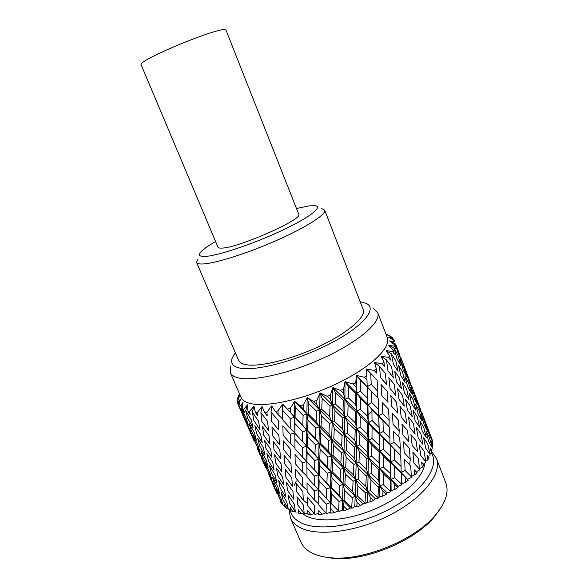 <?xml version="1.0" encoding="UTF-8"?>
<svg xmlns="http://www.w3.org/2000/svg" width="588" height="588" viewBox="0 0 588 588"><rect width="100%" height="100%" fill="white"/><g stroke="black" fill="none" stroke-linecap="round" stroke-linejoin="round"><path stroke-width="0.88" d="M215.598 241.521C207.77 245.99 202.713 249.621 200.412 252.421C198.259 255.185 199.589 256.53 204.411 256.456C215.965 256.317 251.179 244.784 280.197 231.297C309.317 217.825 323.694 206.579 314.947 205.682L308.943 205.903L296.47 208.512M321.776 208.608L324.672 210.129C326.641 214.186 306.399 227.328 276.191 240.624C246.034 253.935 213.231 264.071 201.794 264.005C198.773 264.019 197.039 263.483 196.576 262.402L197.575 259.293M372.549 410.13L368.154 415.26M289.105 509.443L290.428 517.925L300.894 542.048C302.548 545.87 305.495 549.104 309.736 551.742C314.947 554.94 321.798 556.939 330.294 557.725C362.583 561.466 415.304 539.953 435.759 514.691C445.8 502.483 449.144 491.891 445.792 482.91L436.399 458.361L431.724 451.65M290.428 517.925C291.993 521.541 294.86 524.57 299.035 526.995C315.646 536.998 355.733 532.478 389.521 515.25C423.389 498.11 442.499 473.017 436.399 458.361M290.053 509.362C290.847 514.588 294.015 518.814 299.564 522.019C316.226 531.897 357.232 526.525 390.381 508.649C423.647 490.877 440.14 465.99 431.225 452.797M302.225 513.412L305.664 515.705C319.122 523.202 349.066 520.498 376.518 508.297C404 496.132 423.83 476.839 424.83 463.101M296.293 481.021L294.176 485.365M287.863 508.208L286.474 508.311L285.018 507.231L284.129 504.1L286.474 508.311M284.555 505.614L283.078 505.077L280.968 498.293L276.073 488.959L278.374 495.691L283.078 505.077M282.593 504.129L281.953 504.129L281.035 502.806L279.895 499.844L281.953 504.129M286.716 501.733L281.196 492.59L282.953 499.712L288.282 508.921L286.716 501.733M275.103 474.906L269.561 465.733L271.406 473.097L276.742 482.3L275.103 474.906M263.284 447.593L257.735 438.435L259.661 446.005L265.019 455.237L263.284 447.593M245.696 410.645L247.724 418.494L253.119 427.77L251.274 419.854L245.696 410.645L247.563 404.838L247.938 411.188L249.547 411.563L253.818 406.242L253.105 409.072L253.957 406.227L255.332 412.335L257.382 412.453L261.91 406.639L261.417 409.505L262.079 406.602L264.504 412.394L266.945 412.247L271.568 405.977L271.325 408.851L271.752 405.926L275.235 411.328L278.014 410.894L282.534 404.25L282.585 407.094L282.74 404.176L287.245 409.116L290.281 408.425L294.514 401.472L294.889 404.257L294.728 401.384L300.189 405.816L303.393 404.867L307.149 397.723L307.862 400.406L307.37 397.62L313.669 401.508L316.939 400.332L320.041 393.1L321.099 395.658L320.262 392.982L327.251 396.319L330.478 394.96L332.786 387.742L334.175 390.153L332.992 387.617L340.503 390.417L343.583 388.911L344.972 381.832L346.67 384.074L345.163 381.7L352.991 383.993L355.836 382.391L356.218 375.556L358.195 377.621L356.387 375.423L364.332 377.253L366.846 375.614L366.184 369.117L368.397 370.999L366.331 368.985L374.189 370.433L376.305 368.801L374.607 362.715L376.996 364.413L374.718 362.583L382.303 363.722L383.971 362.149L381.259 356.541L383.78 358.07L381.34 356.424L388.477 357.328L389.66 355.865L386.022 350.771L388.609 352.131L386.059 350.654L392.615 351.426L393.298 350.095L388.822 345.546L391.424 346.766L388.822 345.443L394.673 346.156L394.857 344.994L389.66 340.981L392.233 342.076L389.631 340.9L394.688 341.635L394.394 340.665L388.595 337.181L391.086 338.173L388.536 337.108L392.74 337.938L391.998 337.189L386.081 334.359M230.496 366.559L230.32 372.645L240.955 397.216C242.021 399.693 244.424 401.575 248.173 402.868C262.924 408.212 301.85 400.34 336.138 383.986C370.506 367.698 391.564 347.361 387.286 337.505L377.694 312.5L373.314 308.281M239.389 393.71L238.919 394.908M239.434 393.703L237.839 397.517L237.567 398.664L239.551 395.445L238.478 397.892L239.566 395.496L237.427 402.06L237.618 403.059L240.308 399.333L239.257 401.898L240.352 399.362L238.949 405.94L239.61 406.756L242.94 402.501L241.955 405.176L243.013 402.523L242.454 409.02L243.594 409.63L247.46 404.838L246.629 407.462M230.32 372.645C231.282 374.887 233.605 376.54 237.273 377.606C251.708 382.031 290.656 373.417 325.304 357.136C360.018 340.915 381.619 321.43 377.694 312.5M360.179 301.776L366.03 303.327C377.988 308.362 363.465 326.421 329.67 343.811C296.007 361.26 253.45 372.064 238.64 367.809C232.532 366.096 230.393 362.803 232.231 357.93L235.325 352.734M196.576 262.402L238.574 360.297C239.397 362.215 241.455 363.59 244.748 364.413C257.25 367.713 290.009 360.099 318.983 346.494C348.022 332.926 366.375 316.8 363.156 309.457L324.672 210.129M386.044 334.256L387.823 334.594M242.454 409.02L244.461 412.666L243.594 409.63M240.955 408.116L243.557 415.562L248.298 425.006L245.894 417.495L240.955 408.116L241.955 405.176M238.949 405.94L240.698 409.645L239.61 406.756M238.206 404.713L245.453 421.368L238.206 404.713L239.257 401.898M238.294 404.493L237.618 403.059M237.434 400.56L238.478 397.892M237.934 399.303L237.567 398.664M390.851 336.623L388.109 335.116M392.74 337.938L393.107 339.114M394.239 340.577L393.769 339.408L391.086 338.173M395.82 344.509L399.796 355.101M394.688 341.635L394.394 340.665M394.982 343.429L398.238 353.41L401.516 360.525L394.982 343.429L392.233 342.076M394.673 346.156L396.069 348.949L394.857 344.994M394.195 348.25L396.878 358.577L400.84 365.582L397.966 355.343L394.195 348.25L391.424 346.766M392.615 351.426L394.283 354.182L393.298 350.095M391.351 353.778L393.453 364.406L398.098 371.329L395.812 360.782L391.351 353.778L388.609 352.131M388.477 357.328L390.417 360.054L389.66 355.865M386.434 359.885L387.962 370.763L393.298 377.636L391.586 366.831L386.434 359.885L383.78 358.07M382.303 363.722L384.508 366.434L383.971 362.149M379.503 366.427L380.495 377.474L386.485 384.346L385.324 373.343L379.503 366.427L376.996 364.413M374.189 370.433L376.643 373.145L376.305 368.801M370.697 373.204L371.219 384.354L377.797 391.27L377.136 380.149L368.397 370.999M371.219 384.354L367.177 386.735L366.846 375.614M364.332 377.253L367 379.995M372.285 392.211L356.387 375.423M371.484 391.387L371.8 402.523L378.576 409.351L378.15 398.274L358.195 377.621M360.238 380.017L360.363 391.189L356.622 393.181L356.218 375.556M367.191 387.007L367.882 404.654L356.622 393.181L355.836 382.391M352.991 383.993L355.843 386.764M371.8 402.523L367.544 405.205L360.393 398.216L356.622 393.181L345.163 381.7M360.393 398.216L360.348 409.314L356.806 411.027L356.622 393.181L355.836 393.798L348.419 386.661L346.67 384.074M348.419 386.661L348.243 397.76L344.943 399.34L344.972 381.832M382.715 413.562L389.168 420.236L388.514 409.233L382.207 402.523L382.715 413.562L378.665 415.819L367.882 404.654L368.279 422.405L344.943 399.34L343.495 393.247L343.583 388.911M340.503 390.417L343.495 393.247M385.875 423.463L371.932 409.513L372.035 420.545L367.566 423.191L360.275 416.267L356.806 411.027L355.637 411.865L348.096 404.72L344.943 399.34L332.992 387.617M348.096 404.72L347.809 415.694L344.766 416.98L344.943 399.34L343.319 400.207L335.594 392.909L334.175 390.153M335.594 392.909L335.233 403.853L332.499 405L332.786 387.742M348.243 397.76L355.74 404.904L356.806 411.027L356.747 428.623L332.499 405L330.324 399.223L330.478 394.96M327.251 396.319L330.324 399.223M360.275 416.267L360.076 427.204L355.203 429.666L347.596 422.551L344.766 416.98L342.775 418.031L334.984 410.703L332.499 405L320.262 392.982M334.984 410.703L334.565 421.464L332.139 422.309L332.499 405L330.074 406.058L322.165 398.568L321.099 395.658M322.165 398.568L321.739 409.27L319.681 409.983L320.041 393.1M335.233 403.853L343.002 411.174L344.766 416.98L344.428 434.289L319.681 409.983L316.77 404.5L316.939 400.332M313.669 401.508L316.77 404.5M347.596 422.551L347.199 433.312L342.091 435.51L334.293 428.174L332.139 422.309L329.376 423.514L321.474 415.951L319.681 409.983L307.37 397.62M321.474 415.951L321.048 426.425L319.335 426.844L319.681 409.983L316.513 411.166L308.568 403.434L307.862 400.406M308.568 403.434L308.208 413.827L306.899 414.136L307.149 397.723M321.739 409.27L329.655 416.811L332.139 422.309L331.713 439.207L306.899 414.136L303.268 408.91L303.393 404.867M300.189 405.816L303.268 408.91M334.293 428.174L333.822 438.67L328.626 440.53L320.783 432.944L319.335 426.844L315.866 428.123L307.994 420.302L306.899 414.136L294.728 401.384M307.994 420.302L307.693 430.431L306.752 430.445L306.899 414.136L303.085 415.356L295.242 407.374L294.889 404.257M295.242 407.374L295.066 417.399L294.559 417.326L294.514 401.472M308.208 413.827L316.116 421.618L319.335 426.844L319.005 443.227L290.244 412.313L290.281 408.425M287.245 409.116L290.244 412.313M320.783 432.944L320.372 443.109L315.264 444.572L307.524 436.708L306.752 430.445L302.688 431.717L294.985 423.625L294.559 417.326L291.148 413.327M294.985 423.625L294.919 433.349L294.559 417.326L290.2 418.516L282.615 410.262L282.585 407.094M282.615 410.262L282.725 419.876L290.207 428.204L290.2 418.516M282.718 419.134L278.102 414.621L278.014 410.894M275.235 411.328L278.102 414.621M271.053 412.041L271.553 421.214L278.631 429.806L278.271 420.552L271.053 412.041L271.325 408.851M264.504 412.394L267.195 415.797L266.945 412.247M260.888 412.673L261.851 421.398L268.437 430.247L267.636 421.449L260.888 412.673L261.417 409.505M255.332 412.335L257.816 415.826L257.382 412.453M252.37 412.195L253.854 420.471L259.867 429.549L258.566 421.199L252.37 412.195L253.105 409.072M247.938 411.188L250.194 414.76L249.547 411.563M377.672 397.775L377.797 391.27M360.363 391.189L367.456 398.194L367.213 387.036M371.932 409.513L367.882 404.654L367.456 398.194M355.74 404.904L355.836 393.798M343.002 411.174L343.319 400.207M329.655 416.811L330.074 406.058M316.116 421.618L316.513 411.166M295.066 417.399L302.827 425.455L303.085 415.356M307.524 436.708L307.281 446.49L306.701 446.233L306.752 430.445L302.827 425.455M378.878 420.479L379.348 433.54L368.279 422.405L368.426 440.015L356.747 428.623L356.519 446.005L344.428 434.289L344.009 451.297L331.713 439.207L331.287 455.744L319.005 443.227L318.762 459.191L306.701 446.233L302.423 447.519L294.911 439.376L294.786 433.018L290.207 428.204M254.869 425.587L256.581 433.532L262.27 442.683L260.756 434.701L254.869 425.587M254.347 432.65L249.084 423.345L251.363 430.879L256.412 440.214L254.347 432.65M249.885 429.637L245.269 420.17L252.502 436.81L249.885 429.637M249.025 429.35L245.578 421.464M401.178 358.437L406.337 371.991L401.178 358.437M403.596 366.809L400.207 359.768L403.184 369.933L406.734 376.842L403.596 366.809M402.552 372.079L398.48 365.141L400.876 375.622L405.117 382.435L402.552 372.079M399.45 378.01L394.688 371.146L396.51 381.899L401.435 388.646L399.45 378.01M394.283 384.471L388.844 377.643L390.109 388.602L395.709 395.334L394.283 384.471M387.139 391.292L381.053 384.456L381.81 395.548L388.036 402.302L387.139 391.292M294.897 438.236L294.786 433.018L290.244 434.201L282.85 425.837L283.115 435.127L290.369 443.536L290.244 434.201M278.91 435.532L271.935 426.895L272.626 435.73L279.432 444.41L278.91 435.532M269.003 435.686L262.535 426.792L263.711 435.179L269.995 444.109L269.003 435.686M382.964 420.508L383.273 431.533L389.947 438.185L389.513 427.182L378.665 415.819L378.576 409.351M360.348 409.314L367.596 416.267L367.544 405.205M383.273 431.533L379.348 433.54L379.084 434.267L372.05 427.476L368.279 422.405L367.596 416.267M347.809 415.694L355.402 422.816L355.637 411.865M372.05 427.476L371.991 438.442L367.338 441.015L359.907 434.062L356.747 428.623L355.402 422.816M334.565 421.464L342.37 428.799L342.775 418.031M359.907 434.062L359.599 444.873L354.615 447.211L346.935 440.037L342.37 428.799M321.048 426.425L328.92 434.003L329.376 423.514M346.935 440.037L346.479 450.621L341.334 452.642L333.528 445.219L331.713 439.207L328.92 434.003M307.693 430.431L315.491 438.273L315.866 428.123M333.528 445.219L333.058 455.494L327.906 457.141L320.122 449.438L319.005 443.227L315.491 438.273M294.919 433.349L302.511 441.478L302.688 431.717M320.122 449.438L319.769 459.346L318.762 459.191L314.778 460.558L307.156 452.569L306.701 446.233L302.511 441.478M307.156 452.569L306.818 461.551L306.701 446.233L304.988 444.234M294.948 447.909L290.369 443.536M257.779 444.866L252.862 435.524L255.346 442.698L260.065 452.099L257.779 444.866M254.222 441.22L249.959 431.739L254.222 441.22M406.33 372.02L410.189 382.31M408.579 378.128L405.588 371.182L408.836 381.127L411.997 387.97L408.579 378.128M408.623 383.2L404.97 376.379L407.638 386.654L411.482 393.387L408.623 383.2M406.639 388.991L402.295 382.259L404.39 392.828L408.917 399.472L406.639 388.991M402.596 395.379L397.561 388.697L399.083 399.487L404.294 406.102L402.596 395.379M396.518 402.185L390.822 395.518L391.806 406.47L397.672 413.085L396.518 402.185M294.911 439.376L294.956 448.732L302.357 456.957L302.423 447.519M290.494 449.305L283.335 440.868L283.754 449.776L290.773 458.295L290.494 449.305M279.815 449.886L273.119 441.184L273.993 449.636L280.527 458.42L279.815 449.886M270.678 449.298L264.526 440.353L265.908 448.35L271.876 457.376L270.678 449.298M388.969 426.623L389.168 420.236M372.035 420.545L379.003 427.329L378.775 416.311M394.019 442.294L400.362 448.762L399.715 437.84L393.504 431.313L394.019 442.294L389.976 444.447L379.348 433.54L379.003 427.329M360.076 427.204L367.449 434.142L367.566 423.191M399.252 454.171L389.976 444.447L383.398 438.464L379.348 433.54L379.745 451.15L368.426 440.015L367.449 434.142M347.199 433.312L354.858 440.456L355.203 429.666M383.398 438.464L383.516 449.423L379.745 451.15L379.106 452.106L371.91 445.322L368.426 440.015L368.36 457.442L356.519 446.005L354.858 440.456M333.822 438.67L341.628 446.057L342.091 435.51M371.91 445.322L371.712 456.163L368.36 457.442L366.897 458.633L359.378 451.643L356.519 446.005L356.166 463.109L344.009 451.297L341.628 446.057M320.372 443.109L328.178 450.761L328.626 440.53M359.378 451.643L358.974 462.286L353.91 464.461L346.192 457.229L344.009 451.297L343.546 467.96L331.287 455.744L328.178 450.761M307.281 446.49L314.947 454.428L315.264 444.572M346.192 457.229L345.707 467.592L343.546 467.96L340.548 469.408L332.779 461.896L331.287 455.744L330.912 471.863L318.762 459.191L314.947 454.428M332.779 461.896L332.338 471.914L330.912 471.863L327.251 473.311L319.571 465.505L318.762 459.191L318.645 474.685L314.448 476.06L306.98 467.945L306.818 461.551L302.357 456.957M266.849 453.297L268.466 460.985L274.14 470.128L272.707 462.366L266.849 453.297M266.188 459.956L260.947 450.68L263.115 457.956L268.157 467.291L266.188 459.956M261.587 456.575L256.985 447.137L264.115 463.528L261.587 456.575M260.241 455.208L257.191 448.181M411.563 385.625L416.671 399.054L411.563 385.625M414.077 394.232L410.791 387.448L413.761 397.584L417.223 404.265L414.077 394.232M413.195 399.862L409.233 393.181L411.629 403.618L415.775 410.211L413.195 399.862M410.27 406.132L405.617 399.524L407.433 410.218L412.261 416.752L410.27 406.132M405.286 412.901L399.958 406.323L401.222 417.201L406.72 423.728L405.286 412.901M398.319 419.986L392.35 413.386L393.1 424.382L399.223 430.945L398.319 419.986M306.973 470.106L306.818 461.551L302.357 462.815L295.022 454.524L295.22 463.572L302.423 471.944L302.357 462.815M291.001 463.858L284.077 455.288L284.688 463.873L291.457 472.531L291.001 463.858M281.035 463.697L274.611 454.855L275.699 462.991L281.953 471.907L281.035 463.697M398.789 436.862L399.223 430.945M394.276 449.188L394.563 460.081L401.119 466.519L400.693 455.626L389.976 444.447L389.947 438.185M371.991 438.442L379.135 445.234L379.084 434.267M390.307 452.201L390.63 461.962L379.745 451.15L379.135 445.234M359.599 444.873L367.096 451.856L367.338 441.015M394.563 460.081L390.63 461.962L390.439 462.859L383.523 456.288L379.745 451.15L379.855 468.533L368.36 457.442L367.096 451.856M346.479 450.621L354.196 457.839L354.615 447.211M383.523 456.288L383.442 467.1L379.855 468.533L378.848 469.702L371.543 462.94L368.36 457.442L368.088 474.553L356.166 463.109L354.196 457.839M333.058 455.494L340.856 462.984L341.334 452.642M371.543 462.94L371.197 473.575L368.088 474.553L366.265 475.912L358.695 468.915L356.166 463.109L355.689 479.815L343.546 467.96L340.856 462.984M319.769 459.346L327.501 467.122L327.906 457.141M358.695 468.915L358.202 479.308L355.689 479.815L353.094 481.3L345.391 474.031L343.546 467.96L343.054 484.167L330.912 471.863L327.501 467.122M307.024 462.058L314.558 470.135L314.778 460.558M319.571 465.505L319.291 475.111L314.558 470.135M345.391 474.031L344.877 484.093L343.054 484.167L339.754 485.681L332.066 478.118L330.912 471.863L330.581 487.467L318.314 474.295M307.098 476.331L302.423 471.944M269.473 471.811L264.556 462.455L266.959 469.422L271.663 478.801L269.473 471.811M265.776 467.805L261.506 458.302L265.776 467.805M416.664 399.083L420.405 409.064M418.921 405.198L416.01 398.466L419.266 408.417L422.338 415.018L418.921 405.198M419.119 410.63L415.547 404.015L418.237 414.297L421.971 420.78L419.119 410.63M417.304 416.767L413.048 410.24L415.157 420.802L419.575 427.211L417.304 416.767M413.43 423.463L408.491 416.988L410.034 427.763L415.128 434.142L413.43 423.463M407.535 430.556L401.935 424.073L402.934 434.995L408.682 441.397L407.535 430.556M306.98 467.945L306.973 477.118L314.315 485.276L314.448 476.06M302.511 477.588L295.397 469.173L295.757 477.882L302.717 486.342L302.511 477.588M291.802 477.875L285.136 469.18L285.944 477.427L292.427 486.166L291.802 477.875M282.593 476.956L276.456 468.011L277.771 475.802L283.71 484.791L282.593 476.956M400.09 455.016L400.362 448.762M383.516 449.423L390.366 456.016L390.153 445.101M405.125 470.503L411.365 476.802L410.711 465.939L404.61 459.61L405.125 470.503L401.075 472.554L390.63 461.962L390.366 456.016M371.712 456.163L378.981 462.932L379.106 452.106M411.365 476.802L411.306 477.581L407.594 479.301L394.68 466.931L390.63 461.962L391.005 479.382L379.855 468.533L378.981 462.932M358.974 462.286L366.53 469.275L366.897 458.633M394.68 466.931L394.783 477.772L391.005 479.382L390.439 480.492L383.347 473.877L379.855 468.533L379.76 485.732L368.088 474.553L366.53 469.275M345.707 467.592L353.417 474.839L353.91 464.461M383.347 473.877L383.133 484.593L379.76 485.732L378.378 487.07L370.954 480.234L368.088 474.553L367.684 491.392L355.689 479.815L353.417 474.839M332.338 471.914L340.062 479.455L340.548 469.408M370.954 480.234L370.528 490.73L367.684 491.392L365.508 492.891L357.886 485.791L355.689 479.815L355.167 496.191L343.054 484.167L340.062 479.455M319.291 475.111L326.884 482.961L327.251 473.311M332.066 478.118L331.654 487.797L330.581 487.467L326.884 482.961M357.886 485.791L357.372 495.978L355.167 496.191L352.249 497.757L344.561 490.363L343.054 484.167L342.598 499.969L330.581 487.467L326.678 488.937L319.137 481.058L318.645 474.685L318.659 489.62L314.315 485.276M307.105 490.105L302.717 486.342M278.661 480.594L280.175 488.011L285.805 497.11L284.474 489.606L278.661 480.594M277.845 486.849L272.641 477.625L274.699 484.63L279.719 493.927L277.845 486.849M273.111 483.101L268.54 473.715L275.537 489.804L273.111 483.101M421.802 412.431L426.837 425.668L421.802 412.431M424.396 421.243L421.228 414.731L424.183 424.808L427.542 431.239L424.396 421.243M423.676 427.219L419.832 420.81L422.213 431.18L426.241 437.516L423.676 427.219M420.912 433.819L416.392 427.476L418.193 438.089L422.904 444.374L420.912 433.819M416.113 440.882L410.909 434.561L412.159 445.351L417.539 451.628L416.113 440.882M409.321 448.225L403.486 441.867L404.221 452.753L410.218 459.088L409.321 448.225M319.137 481.058L318.939 490.304L318.659 489.62L314.264 490.965L307.01 482.777L307.127 491.568L314.271 499.859L314.264 490.965M302.901 491.744L296.036 483.255L296.558 491.575L303.276 500.16L302.901 491.744M292.883 491.274L286.51 482.505L287.503 490.363L293.713 499.219L292.883 491.274M271.34 480.756L270.318 478.514M409.726 464.91L410.218 459.088M407.594 479.301L401.075 472.554L401.119 466.519M383.442 467.1L390.469 473.693L390.439 462.859M394.783 477.772L401.545 484.218L401.553 484.946L398.017 486.283L391.005 479.382L390.469 473.693M371.197 473.575L378.576 480.389L378.848 469.702M398.017 486.283L397.922 487.518L394.791 484.571L391.005 479.382L391.108 490.598L390.403 491.913L387.169 492.832L379.76 485.732L378.576 480.389M358.202 479.308L365.809 486.364L366.265 475.912M387.169 492.832L386.257 494.324L382.957 491.289L379.76 485.732L379.598 496.757L378.18 498.242L375.372 498.749L367.684 491.392L365.809 486.364M344.877 484.093L352.572 491.443L353.094 481.3M375.372 498.749L373.659 500.425L370.234 497.264L367.684 491.392L367.375 502.159L365.28 503.74L362.987 503.828L355.167 496.191L352.572 491.443M331.654 487.797L339.291 495.456L339.754 485.681M344.561 490.363L344.083 500.182L342.598 499.969L339.291 495.456M318.939 490.304L326.391 498.279L326.678 488.937M362.987 503.828L360.517 505.606L357.041 502.321L355.167 496.191L354.821 506.613L352.109 508.216L350.419 507.922L342.598 499.969L339.026 501.52L331.411 493.81L330.581 487.467L330.375 502.622L326.391 498.279M331.411 493.81L331.081 503.21L330.375 502.622L326.252 504.07L318.85 496.037L318.659 489.62L318.806 500.983M318.784 503.997L314.271 499.859M307.465 503.519L303.276 500.16M277.132 493.935L272.876 484.453L277.132 493.935M426.837 425.697L430.534 435.598M429.078 431.805L426.271 425.308L429.519 435.245L432.503 441.632L429.078 431.805M429.431 437.582L425.962 431.21L428.645 441.463L432.29 447.74L429.431 437.582M427.777 444.058L423.625 437.766L425.734 448.284L430.063 454.495L427.777 444.058M424.073 451.062L419.244 444.815L420.78 455.531L425.785 461.72L424.073 451.062M418.355 458.427L412.864 452.165L413.864 463.013L419.516 469.231L418.355 458.427M318.85 496.037L318.784 504.989L326.075 513.111L326.252 504.07M314.315 505.357L307.252 497.007L307.546 505.489L314.47 513.919L314.315 505.357M303.577 505.364L296.947 496.713L297.675 504.725L304.136 513.449L303.577 505.364M294.301 504.129L288.201 495.214L289.421 502.769L295.345 511.751L294.301 504.129M289.075 509.451L288.282 508.921M432.305 442.602L432.503 441.632M432.092 448.688L432.29 447.74M429.872 455.399L430.063 454.495M423.713 463.814L425.624 462.587L425.785 461.72M417.105 471.319L419.398 470.055L419.516 469.231M401.545 484.218L401.325 473.369M383.133 484.593L390.307 491.223L390.439 480.492M390.403 491.913L390.307 491.223M370.528 490.73L377.996 497.602L378.378 487.07M378.18 498.242L377.996 497.602M357.372 495.978L365.001 503.137L365.508 492.891M365.28 503.74L365.001 503.137M344.083 500.182L351.734 507.65L352.249 497.757M352.109 508.216L351.734 507.65M331.081 503.21L338.622 511.001L339.026 501.52M350.419 507.922L347.258 509.708L343.789 506.283L342.598 499.969L342.341 509.987L339.092 511.545L338.622 511.001M339.092 511.545L330.375 502.622L330.316 512.199L326.627 513.625L326.075 513.111M318.799 513.287L315.102 514.434L314.47 513.919M307.914 513.236L304.841 513.956L304.136 513.449M296.095 512.266L295.345 511.751M432.356 440.287L430.725 435.855L432.129 440.53M432.856 446.145L431.482 441.551L432.915 444.432L432.856 446.145L432.055 446.865M431.364 452.694L430.247 447.96L431.982 450.798L431.364 452.694L429.916 453.804M427.821 459.772L426.969 454.936L429.02 457.743L427.821 459.772L425.705 461.176M422.265 467.21L421.662 462.3L424.022 465.108L422.265 467.21L419.472 468.798M414.775 474.795L414.415 469.849L417.061 472.671L414.775 474.795L411.35 476.442M408.285 480.22L405.529 482.3L401.545 483.873M397.922 487.518L394.769 489.481L391.108 490.598M386.257 494.324L382.81 496.11L379.598 496.757M373.659 500.425L370.014 501.976L367.375 502.159M360.517 505.606L356.798 506.871L354.821 506.613M347.258 509.708L343.583 510.649L342.341 509.987M338.056 510.891L334.307 512.618L330.787 513.206L330.316 512.199M325.84 512.846L322.055 514.25L318.806 514.478L318.784 510.524L322.055 514.25M314.212 513.611L310.876 514.588L307.98 514.456L307.781 510.722L310.876 514.588M303.834 513.052L301.071 513.662L298.608 513.184L298.197 509.664L301.071 513.662M294.985 511.222L292.883 511.538L290.898 510.737L290.259 507.422L292.883 511.538M405.382 477.346L405.529 482.3M394.791 484.571L394.769 489.481M382.957 491.289L382.81 496.11M370.234 497.264L370.014 501.976M357.041 502.321L356.798 506.871M343.789 506.283L343.583 510.649M334.307 512.618L330.904 509.039L330.375 502.622M330.904 509.039L330.787 513.206M323.165 556.718L332.72 558.299C363.935 561.915 414.65 541.217 434.429 516.793L440.147 508.98M140.995 64.415C140.804 63.96 141.612 63.1 143.413 61.858C149.771 57.426 170.292 47.856 190.247 40.116C210.225 32.355 225.373 28.055 225.858 29.782L298.733 214.238C304.003 218.927 237.64 248.246 221.691 248.099C219.522 248.195 218.288 247.893 217.986 247.188L140.995 64.415M367.449 397.885L367.574 395.665M379.157 427.689L379.091 429.416M390.55 459.272L390.528 460.161M320.335 476.199L318.828 474.795M331.919 504.291L334.351 506.613M434.429 516.793L435.759 514.691M332.72 558.299L330.294 557.725"/></g></svg>

